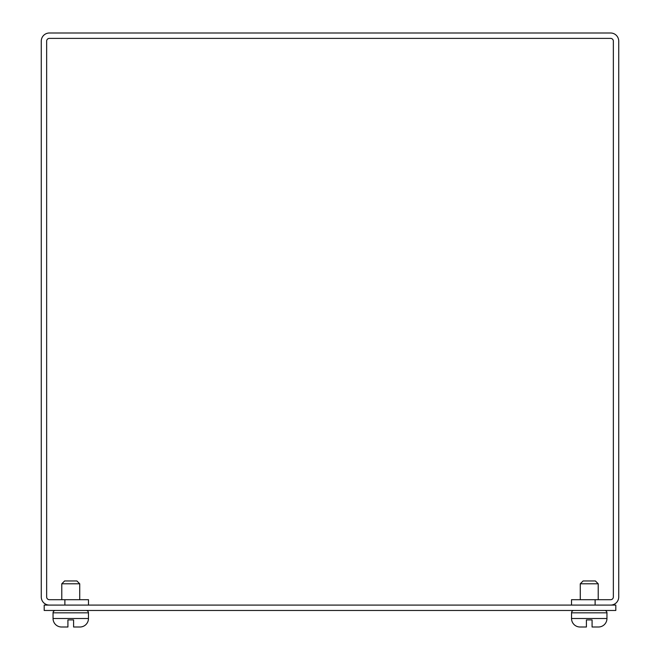 <?xml version="1.0" encoding="UTF-8"?>
<svg xmlns="http://www.w3.org/2000/svg" width="660" height="660" viewBox="0 0 660 660"><rect width="100%" height="100%" fill="white"/><g stroke="black" fill="none" stroke-linecap="round" stroke-linejoin="round"><path stroke-width="0.99" d="M615.805 605.088L44.195 605.088L44.195 610.475L615.805 610.475L615.805 605.088M595.122 599.701L595.122 605.088L610.615 605.088A8.126 8.126 0 0 0 618.733 596.962L618.733 41.126A8.126 8.126 0 0 0 610.615 33L49.384 33A8.126 8.126 0 0 0 41.267 41.126L41.267 596.962A8.126 8.126 0 0 0 49.384 605.088L64.878 605.088L64.878 599.701L49.384 599.701A2.739 2.739 0 0 1 46.645 596.962L46.645 41.126A2.739 2.739 0 0 1 49.384 38.387L610.615 38.387A2.739 2.739 0 0 1 613.355 41.126L613.355 596.962A2.739 2.739 0 0 1 610.615 599.701L571.51 599.701L571.51 605.088M88.489 605.088L88.489 599.701L64.878 599.701M73.59 619.913L67.922 619.913L67.922 627L67.922 619.913L73.59 619.913L67.922 619.913L73.59 619.913L73.59 627L79.967 627A8.498 8.498 0 0 0 88.465 618.503L88.465 612.835A2.359 2.359 0 0 0 86.105 610.475M61.784 583.786L64.614 580.957L76.898 580.957L79.728 583.786L61.784 583.786L61.784 599.701M573.895 610.475A2.359 2.359 0 0 0 571.535 612.835L571.535 618.503A8.498 8.498 0 0 0 580.033 627L586.41 627L586.41 619.913L592.078 619.913L586.41 619.913L592.078 619.913L592.078 627L598.455 627A8.498 8.498 0 0 0 606.952 618.503L606.952 612.835A2.359 2.359 0 0 0 604.593 610.475M580.272 583.786L583.102 580.957L595.386 580.957L598.216 583.786L580.272 583.786L580.272 599.701M55.407 610.475A2.359 2.359 0 0 0 53.047 612.835L88.465 612.835M67.922 627L61.545 627A8.498 8.498 0 0 1 53.047 618.503L53.047 612.835M79.967 627L78.235 627M79.728 599.701L79.728 583.786L76.898 580.957M598.455 627L596.722 627M598.216 599.701L598.216 583.786L595.386 580.957M592.078 619.913L586.41 619.913M53.047 618.503L88.465 618.503M571.535 618.503L606.952 618.503M571.535 612.835L606.952 612.835"/></g></svg>
